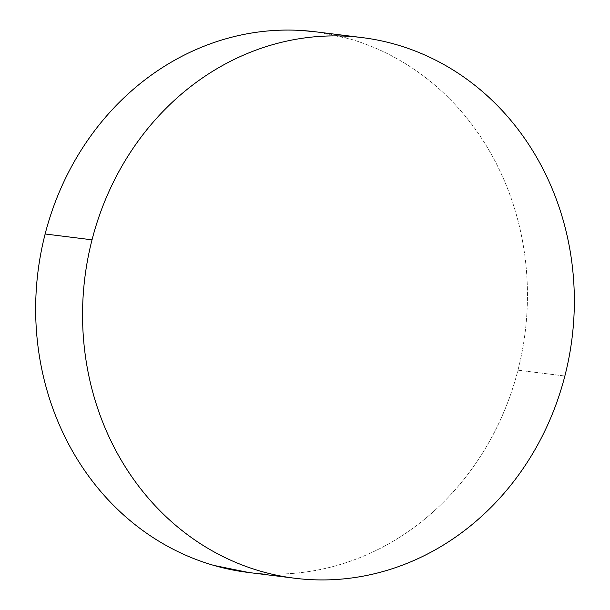 <?xml version="1.0" encoding="UTF-8"?>
<svg xmlns="http://www.w3.org/2000/svg" width="610" height="610" viewBox="0 0 610 610"><rect width="100%" height="100%" fill="white"/><g stroke="black" fill="none" stroke-linecap="round" stroke-linejoin="round"><path stroke-width="0.46" stroke-dasharray="3.05 2.29" d="M247.919 572.409A272.411 245.464 97.1 0 0 517.966 370.178L564.86 376.012L517.966 370.178A272.411 245.464 97.1 0 0 315.187 31.758M248.827 572.523L261.354 573.667C277.451 574.681 293.517 573.941 309.552 571.456C325.595 568.97 341.303 564.776 356.675 558.89C372.047 552.995 386.793 545.523 400.915 536.457C415.029 527.391 428.243 516.906 440.557 505.011C452.872 493.124 464.058 480.039 474.1 465.773C484.142 451.514 492.849 436.333 500.238 420.244C507.619 404.155 513.529 387.472 517.966 370.178C522.412 352.885 525.294 335.325 526.621 317.49C527.947 299.655 527.688 281.896 525.851 264.206C524.013 246.524 520.627 229.246 515.694 212.387C510.761 195.52 504.378 179.401 496.54 164.006C488.701 148.619 479.567 134.261 469.12 120.94C458.682 107.612 447.138 95.579 434.495 84.828C421.853 74.084 408.357 64.828 393.999 57.066C379.641 49.311 364.696 43.196 349.172 38.727L316.178 31.88M361.173 37.477L362.081 37.591M293.822 578.12L294.813 578.242"/><path stroke-width="0.91" d="M361.173 37.477L315.187 31.758A272.411 245.464 97.1 0 0 45.14 233.988L92.034 239.821A272.411 245.464 -82.9 0 1 362.081 37.591A272.411 245.464 -82.9 0 1 564.86 376.012A272.411 245.464 -82.9 0 1 294.813 578.242A272.411 245.464 -82.9 0 1 92.034 239.821L45.14 233.988A272.411 245.464 97.1 0 0 247.919 572.409L293.822 578.12M92.034 239.821C87.588 257.115 84.706 274.675 83.379 292.51C82.053 310.345 82.312 328.104 84.149 345.794C85.987 363.476 89.373 380.754 94.306 397.613C99.239 414.48 105.621 430.599 113.46 445.994C121.299 461.381 130.433 475.739 140.879 489.06C151.318 502.388 162.862 514.421 175.505 525.172C188.147 535.915 201.643 545.172 216.001 552.934C230.359 560.689 245.304 566.804 260.828 571.273C276.353 575.749 292.159 578.486 308.248 579.5C324.337 580.514 340.403 579.774 356.446 577.289C372.489 574.803 388.196 570.609 403.568 564.723C418.94 558.836 433.687 551.356 447.801 542.29C461.922 533.224 475.137 522.739 487.451 510.852C499.765 498.957 510.944 485.873 520.986 471.606C531.028 457.347 539.743 442.166 547.124 426.077C554.513 409.996 560.422 393.305 564.86 376.012C569.298 358.718 572.188 341.158 573.514 323.323C574.833 305.488 574.582 287.729 572.744 270.047C570.907 252.357 567.521 235.079 562.588 218.22C557.654 201.361 551.265 185.234 543.434 169.847C535.595 154.452 526.453 140.094 516.014 126.773C505.576 113.445 494.031 101.412 481.389 90.661C468.747 79.918 455.251 70.661 440.885 62.906C426.527 55.144 411.59 49.029 396.065 44.56C380.541 40.085 364.734 37.347 348.645 36.333C332.549 35.319 316.483 36.059 300.448 38.544C284.405 41.03 268.697 45.224 253.325 51.11C237.953 57.005 223.207 64.477 209.085 73.543C194.971 82.609 181.757 93.094 169.443 104.989C157.128 116.876 145.942 129.96 135.9 144.227C125.858 158.486 117.15 173.667 109.762 189.756C102.381 205.844 96.471 222.528 92.034 239.821M316.178 31.88L301.752 30.5C285.663 29.486 269.597 30.226 253.554 32.711C237.511 35.197 221.804 39.391 206.432 45.277C191.06 51.164 176.313 58.644 162.199 67.71C148.077 76.776 134.863 87.26 122.549 99.148C110.235 111.043 99.056 124.127 89.014 138.394C78.972 152.652 70.257 167.834 62.876 183.923C55.487 200.004 49.578 216.695 45.14 233.988C40.702 251.282 37.812 268.842 36.486 286.677C35.166 304.512 35.418 322.271 37.256 339.953C39.093 357.643 42.479 374.921 47.412 391.78C52.346 408.639 58.735 424.766 66.566 440.153C74.405 455.548 83.547 469.906 93.986 483.227C104.424 496.555 115.969 508.587 128.611 519.339C141.253 530.082 154.749 539.339 169.115 547.094C183.473 554.856 198.41 560.971 213.935 565.439L248.827 572.523"/></g></svg>
